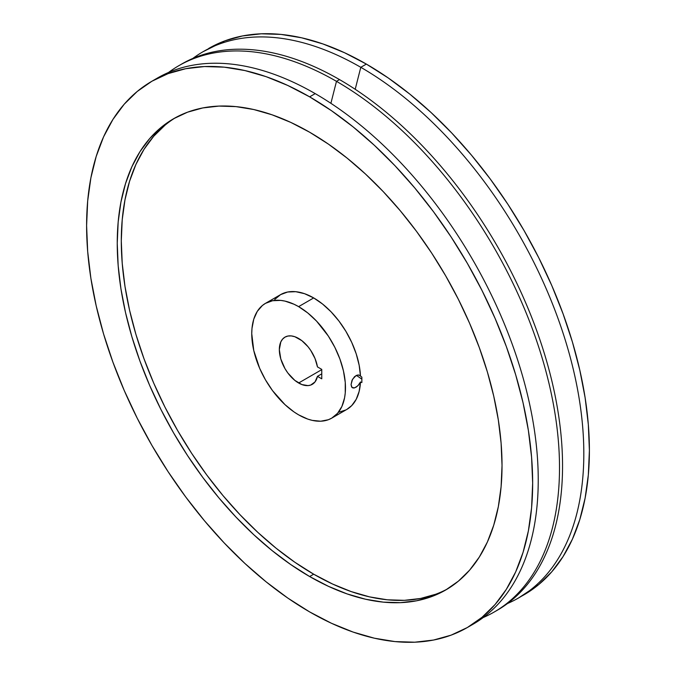 <?xml version="1.0" encoding="UTF-8"?>
<svg xmlns="http://www.w3.org/2000/svg" width="676" height="676" viewBox="0 0 676 676"><rect width="100%" height="100%" fill="white"/><g stroke="black" fill="none" stroke-linecap="round" stroke-linejoin="round"><path stroke-width="1.01" d="M309.633 576.535A272.09 157.094 60 0 1 131.888 336.766A272.09 157.094 60 0 1 173.588 118.739A272.09 157.094 60 0 1 309.633 132.217L290.773 122.398L272.098 114.819L253.787 109.537L236.008 106.622L218.94 106.09L202.749 107.949L187.582 112.174L173.588 118.739L160.913 127.578L149.666 138.588L139.957 151.686L131.888 166.735L125.525 183.593L120.936 202.09L118.165 222.058L117.244 243.301L118.165 265.609L120.936 288.77L125.525 312.574L131.888 336.766L139.957 361.136L149.666 385.447L160.913 409.445L173.588 432.919L187.582 455.641L202.749 477.383L218.94 497.942L236.008 517.115L253.787 534.724L272.098 550.594L290.773 564.578L309.633 576.535L328.494 586.354L347.168 593.942L365.488 599.215L383.258 602.13L400.327 602.662L416.526 600.803L431.694 596.578L445.678 590.013L458.362 581.174L469.609 570.164L479.309 557.066L487.388 542.017L493.742 525.159L498.33 506.662L501.102 486.695L502.031 465.451L501.102 443.143L498.33 419.982L493.742 396.178L487.388 371.986L479.309 347.616L469.609 323.305L458.362 299.307L445.678 275.833L431.694 253.111L416.526 231.369L400.327 210.811L383.258 191.638L365.488 174.028L347.168 158.159L328.494 144.174L309.633 132.217A272.09 157.094 60 0 1 487.388 371.986A272.09 157.094 60 0 1 445.678 590.013A272.09 157.094 60 0 1 309.633 576.535L313.689 574.194L309.633 576.535M175.633 117.599A272.09 157.094 -120 0 0 136.493 336.276A272.09 157.094 -120 0 0 313.689 574.194L332.541 584.013L351.224 591.601L369.535 596.874L387.314 599.798L404.383 600.33L420.573 598.471L435.741 594.238M521.255 596.342A315.413 182.106 -120 0 0 524.069 594.779A315.413 182.106 -120 0 0 572.42 342.031A315.413 182.106 -120 0 0 366.367 64.093L360.79 67.304A315.413 182.106 60 0 1 566.843 345.25A315.413 182.106 60 0 1 518.5 597.998A315.413 182.106 60 0 1 507.499 603.516A315.413 182.106 -120 0 0 569.606 354.934A315.413 182.106 -120 0 0 360.79 67.304L355.204 89.283L360.79 67.304A315.413 182.106 -120 0 0 192.812 58.449A315.413 182.106 60 0 1 203.087 51.689A315.413 182.106 60 0 1 360.79 67.304L366.367 64.093L344.506 52.711L322.858 43.915L301.623 37.797L281.013 34.417L261.232 33.8L242.456 35.955L224.88 40.856L203.087 51.689M494.181 612.033A315.413 182.106 60 0 1 483.188 617.551A315.413 182.106 -120 0 0 545.295 368.969A315.413 182.106 -120 0 0 336.479 81.34L339.521 79.591L336.479 81.34A315.413 182.106 60 0 1 542.532 359.286A315.413 182.106 60 0 1 494.181 612.033L497.223 610.276A315.413 182.106 -120 0 0 545.574 357.536A315.413 182.106 -120 0 0 339.521 79.591A315.413 182.106 60 0 1 545.98 358.914A315.413 182.106 60 0 1 495.694 611.146M336.479 81.34L330.894 103.318L336.479 81.34A315.413 182.106 -120 0 0 168.501 72.484A315.413 182.106 60 0 1 178.777 65.724A315.413 182.106 60 0 1 336.479 81.34M154.745 79.658A315.413 182.106 60 0 1 315.21 93.626A315.413 182.106 60 0 1 522.007 374.107A315.413 182.106 60 0 1 470.099 625.883A315.413 182.106 -120 0 0 472.913 624.311A315.413 182.106 -120 0 0 521.264 371.572A315.413 182.106 -120 0 0 315.21 93.626L309.633 96.845A315.413 182.106 60 0 1 515.687 374.783A315.413 182.106 60 0 1 467.336 627.531A315.413 182.106 60 0 1 309.633 611.907L287.773 598.049L266.124 581.842L244.889 563.446L224.288 543.031L204.498 520.799L185.723 496.97L168.147 471.763L151.931 445.433L137.228 418.216L124.19 390.39L112.943 362.218L103.58 333.969L96.212 305.915L90.888 278.326L87.677 251.472L86.604 225.615L87.677 200.992L90.888 177.847L96.212 156.401L103.58 136.856L112.943 119.415L124.19 104.231L137.228 91.463L151.931 81.221L168.147 73.616L185.723 68.707L204.498 66.552L224.288 67.169L244.889 70.558L266.124 76.667L287.773 85.463L309.633 96.845L331.493 110.703L353.142 126.911L374.377 145.315L394.987 165.721L414.768 187.953L433.544 211.782L451.12 236.989L467.344 263.327L482.039 290.536L495.077 318.362L506.332 346.534L515.687 374.783L523.063 402.837L528.378 430.426L531.59 457.28L532.663 483.137L531.59 507.76L528.378 530.913L523.063 552.351L515.687 571.896L506.332 589.337L495.077 604.521L482.039 617.289L467.344 627.531L451.12 635.144L433.544 640.045L414.768 642.2L394.987 641.583L374.377 638.203L353.142 632.085L331.493 623.289L309.633 611.907A315.413 182.106 60 0 1 103.58 333.969A315.413 182.106 60 0 1 151.931 81.221A315.413 182.106 60 0 1 309.633 96.845L315.21 93.626A315.413 182.106 -120 0 0 157.5 78.002L151.931 81.221M313.689 297.93L298.615 306.634A66.265 38.262 60 0 1 341.904 365.032A66.265 38.262 60 0 1 331.747 418.131A66.265 38.262 60 0 1 298.615 414.844L294.018 411.938L285.01 404.662L272.58 390.703L265.482 379.87L259.652 368.31L253.77 350.557L251.751 333.682L251.979 328.511L253.77 319.148L257.286 311.374L262.389 305.501L265.482 303.347L272.58 300.719L280.684 300.397L285.01 301.107L294.018 304.242L298.615 306.634L307.757 312.946L316.545 321.1L328.342 336.073L334.84 347.329L339.935 359.091L343.45 370.921L345.25 382.363L345.25 392.967L344.574 397.826L341.904 406.437L337.577 413.298L331.747 418.131L328.342 419.728L320.703 421.216L312.219 420.371L307.757 419.086L298.615 414.844A66.265 38.262 60 0 1 255.325 356.455A66.265 38.262 60 0 1 265.482 303.347A66.265 38.262 60 0 1 298.615 306.634L313.689 297.93A66.265 38.262 -120 0 0 280.557 294.643L287.655 292.015L295.758 291.694L304.546 293.688L313.689 297.93L322.52 303.997L331.029 311.78L338.921 321.015L345.909 331.35L351.74 342.436L356.21 353.861L359.159 365.217L360.477 376.11A66.265 38.262 -120 0 0 313.689 297.93M359.962 375.569L361.863 377.166L361.863 382.54L360.477 381.991L358.626 384.948L356.201 387.12L353.827 388.032L352.534 387.813L351.605 386.934L351.064 384.568L352.534 379.287L356.201 375.442L358.626 374.986L359.962 375.569M331.747 418.131L346.822 409.428A66.265 38.262 -120 0 0 360.477 381.991L357.858 385.785L354.579 387.889L352.019 387.458L351.064 384.568L352.019 380.343L354.57 376.6L357.858 374.96L359.793 375.45M298.615 383.005A27.268 15.742 60 0 1 280.802 358.973A27.268 15.742 60 0 1 284.976 337.13A27.268 15.742 60 0 1 298.615 338.473A27.268 15.742 60 0 1 317.458 366.899L315.024 358.525L310.715 350.396L308.011 346.72L301.868 340.679L294.854 336.733L291.238 335.913L287.9 336.048L284.976 337.13L282.585 339.115L280.802 341.938L279.332 349.61L280.802 358.973L284.976 368.614L287.9 373.067L294.854 380.402L301.868 384.56L308.011 385.607L310.715 385.058L315.024 381.906L317.458 376.338L321.768 378.822L321.768 369.392L317.458 366.899L321.768 369.392L321.768 378.822L317.458 376.338A27.268 15.742 60 0 1 312.244 384.357A27.268 15.742 60 0 1 298.615 383.005L321.768 369.637L298.615 383.005M352.534 387.813L352.019 387.458M356.379 375.357L361.863 379.135L356.379 375.357M518.5 597.998L538.772 584.537L551.81 571.769L563.057 556.585L572.42 539.144L579.788 519.599L585.112 498.153L588.323 475.008L589.396 450.385L588.323 424.528L585.112 397.674L579.788 370.085L572.42 342.031L563.057 313.782L551.81 285.61L538.772 257.784L524.069 230.567L507.853 204.236L490.277 179.03L471.502 155.201L451.712 132.969L431.111 112.554L409.876 94.158L388.227 77.951L366.367 64.093A315.413 182.106 -120 0 0 208.664 48.469M359.345 375.197L361.863 377.166L361.863 382.54L360.477 381.991L359.159 391.362L356.21 399.313L351.74 405.583L346.754 409.47M321.768 373.845L317.458 376.338L321.768 373.845M180.306 64.854A315.413 182.106 60 0 1 339.521 79.591A315.413 182.106 -120 0 0 181.819 63.967L178.777 65.724M164.961 125.237L153.714 136.256L144.013 149.345L135.935 164.395L129.572 181.252L124.992 199.75L122.221 219.717L121.291 240.96L122.221 263.268L124.992 286.438L129.572 310.233L135.935 334.434L144.013 358.804L153.714 383.106L164.961 407.113L177.644 430.587L191.629 453.3L206.797 475.042L222.995 495.601L240.065 514.774L257.835 532.384L276.154 548.261L294.829 562.238L313.689 574.194A272.09 157.094 -120 0 0 447.689 588.813M345.909 409.926L338.921 412.199M274.726 299.485L280.557 294.643L265.482 303.347M472.913 624.311L467.336 627.531"/></g></svg>
